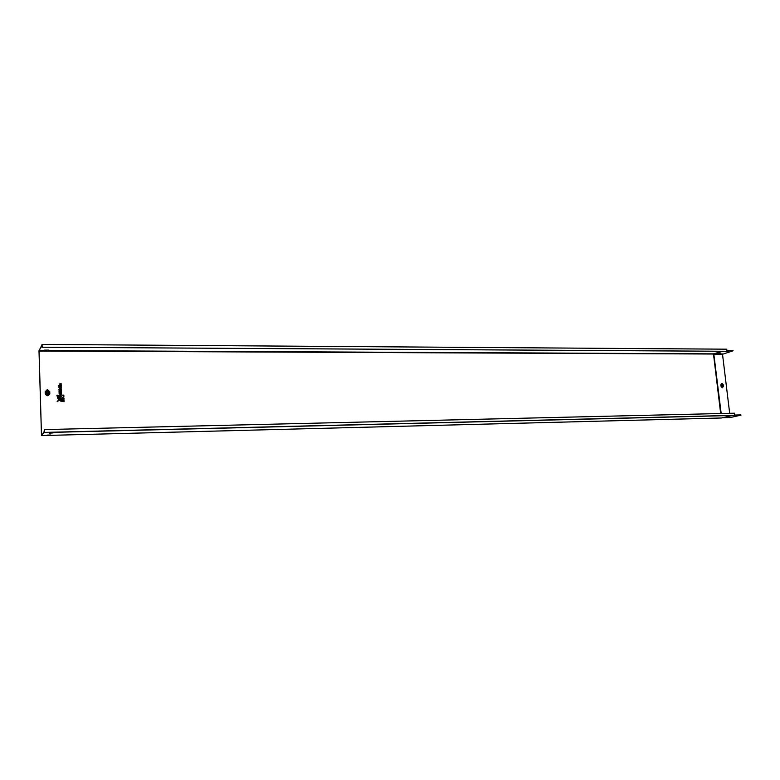 <?xml version="1.0" encoding="UTF-8"?>
<svg xmlns="http://www.w3.org/2000/svg" width="780" height="780" viewBox="0 0 780 780"><rect width="100%" height="100%" fill="white"/><g stroke="black" fill="none" stroke-linecap="round" stroke-linejoin="round"><path stroke-width="1.17" d="M721.802 384.92L722.105 386.412M46.537 392.233L47.385 391.813L48.311 393.334M47.473 393.754C46.186 393.266 46.078 392.623 47.132 391.813L47.414 391.774C48.691 392.262 48.799 392.915 47.746 393.715L47.473 393.754M57.895 398.697L56.862 395.206L58.081 395.187L57.866 398.726L58.081 395.187M57.262 401.7L62.459 395.138L63.843 395.119L63.882 396.425L57.262 401.7M60.343 401.008L64.018 400.569L64.058 401.719L60.343 401.008M733.034 350.698L727.428 350.659M733.015 350.522L727.467 350.493M740.942 415.077L734.926 415.233M740.922 414.901L735.101 415.048M41.769 346.622L41.496 345.823L39 351.078L41.486 435.581L721.432 417.992L732.43 415.506L721.627 417.953M50.329 435.006L46.771 435.289L50.329 435.006M49.55 433.163L53.157 432.88L49.13 432.929M732.371 415.496L44.002 432.578L41.496 435.581L721.481 417.982M48.555 350.113L44.392 350.132M59.923 385.31L59.875 383.74L60.274 385.31L60.879 385.3L60.821 383.565L61.249 386.285L58.861 386.305L58.832 385.32L59.923 385.31L58.832 385.369M60.128 391.55L60.177 393.149L59.465 393.159L59.046 391.404L59.153 393.949L61.542 394.115L61.454 391.385L61.133 393.139L60.557 393.149L60.128 391.55M63.931 397.966L63.98 399.272L59.475 400.53L63.931 397.966L63.941 399.282M59.446 395.177L60.84 395.158L58.315 399.467L59.446 395.177M60.138 388.05L61.298 387.173L60.43 389.493L61.386 389.483L61.415 390.478L58.997 390.273L58.968 389.503L60.04 389.493L58.9 387.221L60.109 388.099L61.298 387.173M720.671 413.527L713.505 354.12L721.715 351.273M722.105 351.273L713.788 353.857L39.059 350.532L41.486 435.357L43.992 432.344L44.177 430.735L44.518 432.178L44.45 429.585L734.545 413.195L734.614 415.331M52.669 432.822L49.55 432.929M50.72 435.006L47.268 435.113M39.059 350.532L41.486 346.057L41.72 347.002L42.13 345.179M47.57 350.444L44.275 350.317L47.56 350.22M44.47 429.565L44.002 432.578M41.652 346.622L42.013 344.419L42.266 347.227L726.911 351.283L726.775 349.186L42.023 344.419M42.062 347.197L41.905 345.179M61.133 393.139L60.528 393.198L60.128 391.599M61.503 394.115L61.074 391.433M60.177 393.149L59.426 393.208L59.046 391.453M60.323 400.891L64.018 400.569M63.98 400.618L64.018 401.7M59.495 400.501L63.902 398.014M62.439 395.187L63.843 395.119M63.804 395.168L63.843 396.445M57.145 401.632L60.957 397.42M59.446 395.216L60.84 395.158M60.801 395.206L58.715 398.97M56.891 395.245L58.042 395.236M61.269 387.221L61.298 388.235M60.489 388.889L60.391 389.542L61.386 389.483M61.347 389.532L61.376 390.478M58.9 387.299L60.118 388.06M58.968 389.552L60.04 389.493M60.187 383.789L60.274 385.31M60.245 385.359L60.879 385.3M61.133 383.614L61.211 386.285M713.788 353.857L721.188 413.517M733.093 350.785L722.514 354.266L729.68 413.312M741 415.135L730.363 417.524L722.65 417.719M735.15 415.76L734.204 415.603M727.116 417.563L726.2 417.417M726.716 351.302L728.325 351.166M718.029 353.876L720.418 353.584M735.696 415.535L735.13 415.584M727.633 417.358L727.096 417.398M727.126 351.166L725.849 351.293M39.029 351.039L713.71 354.032M721.256 386.315L722.426 387.777L723.469 386.236L721.89 387.358L721.022 385.008L721.812 383.857L722.875 384.998L722.816 386.295C722.446 387.543 721.929 387.553 721.256 386.315L721.763 384.062L722.66 385.018M48.974 393.744L49.199 391.735L48.974 393.744L47.512 395.177L45.708 393.754L45.649 391.765L47.375 390.088L49.754 391.677L47.395 389.552L45.162 391.726L45.221 393.705C46.839 396.464 48.37 396.445 49.813 393.656L49.754 391.677M49.813 393.656L47.531 395.392L45.221 393.705M45.162 391.726L45.903 391.784C46.849 389.961 47.863 389.951 48.916 391.755M45.962 393.773L45.903 391.784M713.544 354.266L720.856 413.517M713.798 353.71L714.061 354.227L722.514 354.266M722.807 351.273L714.197 353.925L722.65 353.964M723.469 386.236L723.313 384.95C722.26 383.009 721.442 383.019 720.866 384.979L721.022 386.266M721.89 387.358L720.866 384.979M723.313 384.95L722.816 386.295M726.667 351.302L42.266 347.227M44.518 432.412L734.663 415.331M722.631 417.729L730.333 417.524"/></g></svg>
